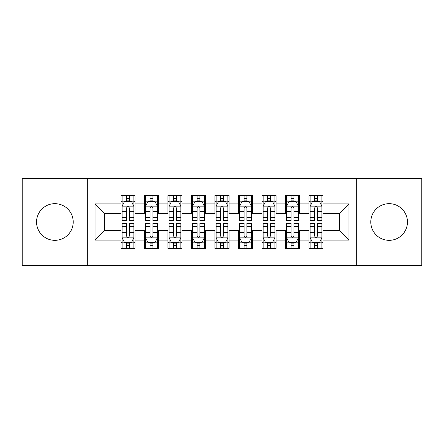 <?xml version="1.0" encoding="UTF-8"?>
<svg xmlns="http://www.w3.org/2000/svg" width="444" height="444" viewBox="0 0 444 444"><rect width="100%" height="100%" fill="white"/><g stroke="black" fill="none" stroke-linecap="round" stroke-linejoin="round"><path stroke-width="0.67" d="M389.127 203.663A18.337 18.337 0 0 0 370.79 222A18.337 18.337 0 0 0 389.127 240.337A18.337 18.337 0 0 0 407.459 222A18.337 18.337 0 0 0 389.127 203.663M54.873 203.663A18.337 18.337 0 0 0 36.541 222A18.337 18.337 0 0 0 54.873 240.337A18.337 18.337 0 0 0 73.21 222A18.337 18.337 0 0 0 54.873 203.663M356.687 265.484L421.8 265.484L421.8 178.516L356.687 178.516L356.687 265.484L87.313 265.484L87.313 178.516L22.2 178.516L22.2 265.484L87.313 265.484M356.687 178.516L87.313 178.516M95.066 240.099L95.066 203.901L120.923 203.901L120.923 213.303L104.473 213.303L104.473 230.697L95.066 240.099L120.923 240.099L120.923 248.446L135.026 248.446L135.026 240.099L144.433 240.099L144.433 248.446L158.536 248.446L158.536 240.099L167.937 240.099L167.937 248.446L182.04 248.446L182.04 240.099L191.442 240.099L191.442 248.446L205.544 248.446L205.544 240.099L214.946 240.099L214.946 248.446L229.054 248.446L229.054 240.099L238.456 240.099L238.456 248.446L252.558 248.446L252.558 240.099L261.96 240.099L261.96 248.446L276.063 248.446L276.063 240.099L285.464 240.099L285.464 248.446L299.567 248.446L299.567 240.099L308.974 240.099L308.974 248.446L323.077 248.446L323.077 230.697L339.527 230.697L339.527 213.303L323.077 213.303L323.077 203.901L348.934 203.901L348.934 240.099L323.077 240.099M323.077 203.901L323.077 195.554L308.974 195.554L308.974 203.901L299.567 203.901L299.567 195.554L285.464 195.554L285.464 203.901L276.063 203.901L276.063 195.554L261.96 195.554L261.96 203.901L252.558 203.901L252.558 195.554L238.456 195.554L238.456 203.901L229.054 203.901L229.054 195.554L214.946 195.554L214.946 203.901L205.544 203.901L205.544 195.554L191.442 195.554L191.442 203.901L182.04 203.901L182.04 195.554L167.937 195.554L167.937 203.901L158.536 203.901L158.536 195.554L144.433 195.554L144.433 203.901L135.026 203.901L135.026 195.554L120.923 195.554L120.923 203.901M299.567 240.099L299.567 230.697L308.974 230.697L308.974 240.099M348.934 203.901L339.527 213.303M276.063 240.099L276.063 230.697L285.464 230.697L285.464 240.099M308.974 203.901L308.974 213.303L299.567 213.303L299.567 203.901M252.558 240.099L252.558 230.697L261.96 230.697L261.96 240.099M285.464 203.901L285.464 213.303L276.063 213.303L276.063 203.901M229.054 240.099L229.054 230.697L238.456 230.697L238.456 240.099M261.96 203.901L261.96 213.303L252.558 213.303L252.558 203.901M205.544 240.099L205.544 230.697L214.946 230.697L214.946 240.099M238.456 203.901L238.456 213.303L229.054 213.303L229.054 203.901M182.04 240.099L182.04 230.697L191.442 230.697L191.442 240.099M214.946 203.901L214.946 213.303L205.544 213.303L205.544 203.901M158.536 240.099L158.536 230.697L167.937 230.697L167.937 240.099M191.442 203.901L191.442 213.303L182.04 213.303L182.04 203.901M135.026 240.099L135.026 230.697L144.433 230.697L144.433 240.099M167.937 203.901L167.937 213.303L158.536 213.303L158.536 203.901M104.473 230.697L120.923 230.697L120.923 240.099M144.433 203.901L144.433 213.303L135.026 213.303L135.026 203.901M308.974 201.432L310.145 201.432M321.9 201.432L323.077 201.432M285.464 201.432L286.641 201.432M298.396 201.432L299.567 201.432M261.96 201.432L263.137 201.432M274.886 201.432L276.063 201.432M238.456 201.432L239.627 201.432M251.382 201.432L252.558 201.432M214.946 201.432L216.123 201.432M227.877 201.432L229.054 201.432M191.442 201.432L192.618 201.432M204.373 201.432L205.544 201.432M167.937 201.432L169.114 201.432M180.863 201.432L182.04 201.432M144.433 201.432L145.604 201.432M157.359 201.432L158.536 201.432M120.923 201.432L122.1 201.432M133.855 201.432L135.026 201.432M120.923 242.568L122.1 242.568M133.855 242.568L135.026 242.568M144.433 242.568L145.604 242.568M157.359 242.568L158.536 242.568M167.937 242.568L169.114 242.568M180.863 242.568L182.04 242.568M191.442 242.568L192.618 242.568M204.373 242.568L205.544 242.568M214.946 242.568L216.123 242.568M227.877 242.568L229.054 242.568M238.456 242.568L239.627 242.568M251.382 242.568L252.558 242.568M261.96 242.568L263.137 242.568M274.886 242.568L276.063 242.568M285.464 242.568L286.641 242.568M298.396 242.568L299.567 242.568M308.974 242.568L310.145 242.568M321.9 242.568L323.077 242.568M95.066 203.901L104.473 213.303M339.527 230.697L348.934 240.099M129.387 198.612L126.568 198.612M133.855 217.643L129.387 217.643L129.387 220.59L133.855 220.59L133.855 206.249L131.502 201.548L124.453 201.548L122.1 206.249L122.1 220.59L126.568 220.59L126.568 217.643L122.1 217.643M122.1 206.249L122.1 195.554M133.855 206.249L133.855 195.554M126.568 201.548L126.568 195.554M129.387 195.554L129.387 201.548M129.387 217.643L129.387 208.014C128.449 206.205 127.506 206.205 126.568 208.014L126.568 217.643M129.387 201.432L126.568 201.432M126.568 245.388L129.387 245.388M122.1 226.357L126.568 226.357L126.568 223.41L122.1 223.41L122.1 237.751L124.453 242.452L131.502 242.452L133.855 237.751L133.855 223.41L129.387 223.41L129.387 226.357L133.855 226.357M133.855 237.751L133.855 248.446M122.1 237.751L122.1 248.446M129.387 242.452L129.387 248.446M126.568 248.446L126.568 242.452M126.568 226.357L126.568 235.986C127.506 237.795 128.444 237.795 129.387 235.986L129.387 226.357M126.568 242.568L129.387 242.568M152.891 198.612L150.072 198.612M157.359 217.643L152.891 217.643L152.891 220.59L157.359 220.59L157.359 206.249L155.006 201.548L147.957 201.548L145.604 206.249L145.604 220.59L150.072 220.59L150.072 217.643L145.604 217.643M145.604 206.249L145.604 195.554M157.359 206.249L157.359 195.554M150.072 201.548L150.072 195.554M152.891 195.554L152.891 201.548M152.891 217.643L152.891 208.014C151.953 206.205 151.016 206.205 150.072 208.014L150.072 217.643M152.891 201.432L150.072 201.432M176.401 198.612L173.576 198.612M180.863 217.643L176.401 217.643L176.401 220.59L180.863 220.59L180.863 206.249L178.516 201.548L171.462 201.548L169.114 206.249L169.114 220.59L173.576 220.59L173.576 217.643L169.114 217.643M169.114 206.249L169.114 195.554M180.863 206.249L180.863 195.554M173.576 201.548L173.576 195.554M176.401 195.554L176.401 201.548M176.401 217.643L176.401 208.014C175.458 206.205 174.52 206.205 173.576 208.014L173.576 217.643M176.401 201.432L173.576 201.432M150.072 245.388L152.891 245.388M145.604 226.357L150.072 226.357L150.072 223.41L145.604 223.41L145.604 237.751L147.957 242.452L155.006 242.452L157.359 237.751L157.359 223.41L152.891 223.41L152.891 226.357L157.359 226.357M157.359 237.751L157.359 248.446M145.604 237.751L145.604 248.446M152.891 242.452L152.891 248.446M150.072 248.446L150.072 242.452M150.072 226.357L150.072 235.986C151.01 237.795 151.953 237.795 152.891 235.986L152.891 226.357M150.072 242.568L152.891 242.568M173.576 245.388L176.401 245.388M169.114 226.357L173.576 226.357L173.576 223.41L169.114 223.41L169.114 237.751L171.462 242.452L178.516 242.452L180.863 237.751L180.863 223.41L176.401 223.41L176.401 226.357L180.863 226.357M180.863 237.751L180.863 248.446M169.114 237.751L169.114 248.446M176.401 242.452L176.401 248.446M173.576 248.446L173.576 242.452M173.576 226.357L173.576 235.986C174.514 237.795 175.458 237.795 176.401 235.986L176.401 226.357M173.576 242.568L176.401 242.568M199.905 198.612L197.086 198.612M204.373 217.643L199.905 217.643L199.905 220.59L204.373 220.59L204.373 206.249L202.02 201.548L194.966 201.548L192.618 206.249L192.618 220.59L197.086 220.59L197.086 217.643L192.618 217.643M192.618 206.249L192.618 195.554M204.373 206.249L204.373 195.554M197.086 201.548L197.086 195.554M199.905 195.554L199.905 201.548M199.905 217.643L199.905 208.014C198.968 206.205 198.024 206.205 197.086 208.014L197.086 217.643M199.905 201.432L197.086 201.432M223.41 198.612L220.59 198.612M227.877 217.643L223.41 217.643L223.41 220.59L227.877 220.59L227.877 206.249L225.524 201.548L218.476 201.548L216.123 206.249L216.123 220.59L220.59 220.59L220.59 217.643L216.123 217.643M216.123 206.249L216.123 195.554M227.877 206.249L227.877 195.554M220.59 201.548L220.59 195.554M223.41 195.554L223.41 201.548M223.41 217.643L223.41 208.014C222.472 206.205 221.534 206.205 220.59 208.014L220.59 217.643M223.41 201.432L220.59 201.432M197.086 245.388L199.905 245.388M192.618 226.357L197.086 226.357L197.086 223.41L192.618 223.41L192.618 237.751L194.966 242.452L202.02 242.452L204.373 237.751L204.373 223.41L199.905 223.41L199.905 226.357L204.373 226.357M204.373 237.751L204.373 248.446M192.618 237.751L192.618 248.446M199.905 242.452L199.905 248.446M197.086 248.446L197.086 242.452M197.086 226.357L197.086 235.986C198.024 237.795 198.962 237.795 199.905 235.986L199.905 226.357M197.086 242.568L199.905 242.568M220.59 245.388L223.41 245.388M216.123 226.357L220.59 226.357L220.59 223.41L216.123 223.41L216.123 237.751L218.476 242.452L225.524 242.452L227.877 237.751L227.877 223.41L223.41 223.41L223.41 226.357L227.877 226.357M227.877 237.751L227.877 248.446M216.123 237.751L216.123 248.446M223.41 242.452L223.41 248.446M220.59 248.446L220.59 242.452M220.59 226.357L220.59 235.986C221.528 237.795 222.466 237.795 223.41 235.986L223.41 226.357M220.59 242.568L223.41 242.568M246.914 198.612L244.095 198.612M251.382 217.643L246.914 217.643L246.914 220.59L251.382 220.59L251.382 206.249L249.034 201.548L241.98 201.548L239.627 206.249L239.627 220.59L244.095 220.59L244.095 217.643L239.627 217.643M239.627 206.249L239.627 195.554M251.382 206.249L251.382 195.554M244.095 201.548L244.095 195.554M246.914 195.554L246.914 201.548M246.914 217.643L246.914 208.014C245.976 206.205 245.038 206.205 244.095 208.014L244.095 217.643M246.914 201.432L244.095 201.432M244.095 245.388L246.914 245.388M239.627 226.357L244.095 226.357L244.095 223.41L239.627 223.41L239.627 237.751L241.98 242.452L249.034 242.452L251.382 237.751L251.382 223.41L246.914 223.41L246.914 226.357L251.382 226.357M251.382 237.751L251.382 248.446M239.627 237.751L239.627 248.446M246.914 242.452L246.914 248.446M244.095 248.446L244.095 242.452M244.095 226.357L244.095 235.986C245.033 237.795 245.976 237.795 246.914 235.986L246.914 226.357M244.095 242.568L246.914 242.568M270.424 198.612L267.599 198.612M274.886 217.643L270.424 217.643L270.424 220.59L274.886 220.59L274.886 206.249L272.538 201.548L265.484 201.548L263.137 206.249L263.137 220.59L267.599 220.59L267.599 217.643L263.137 217.643M263.137 206.249L263.137 195.554M274.886 206.249L274.886 195.554M267.599 201.548L267.599 195.554M270.424 195.554L270.424 201.548M270.424 217.643L270.424 208.014C269.486 206.205 268.542 206.205 267.599 208.014L267.599 217.643M270.424 201.432L267.599 201.432M267.599 245.388L270.424 245.388M263.137 226.357L267.599 226.357L267.599 223.41L263.137 223.41L263.137 237.751L265.484 242.452L272.538 242.452L274.886 237.751L274.886 223.41L270.424 223.41L270.424 226.357L274.886 226.357M274.886 237.751L274.886 248.446M263.137 237.751L263.137 248.446M270.424 242.452L270.424 248.446M267.599 248.446L267.599 242.452M267.599 226.357L267.599 235.986C268.542 237.795 269.48 237.795 270.424 235.986L270.424 226.357M267.599 242.568L270.424 242.568M293.928 198.612L291.109 198.612M298.396 217.643L293.928 217.643L293.928 220.59L298.396 220.59L298.396 206.249L296.043 201.548L288.994 201.548L286.641 206.249L286.641 220.59L291.109 220.59L291.109 217.643L286.641 217.643M286.641 206.249L286.641 195.554M298.396 206.249L298.396 195.554M291.109 201.548L291.109 195.554M293.928 195.554L293.928 201.548M293.928 217.643L293.928 208.014C292.99 206.205 292.047 206.205 291.109 208.014L291.109 217.643M293.928 201.432L291.109 201.432M291.109 245.388L293.928 245.388M286.641 226.357L291.109 226.357L291.109 223.41L286.641 223.41L286.641 237.751L288.994 242.452L296.043 242.452L298.396 237.751L298.396 223.41L293.928 223.41L293.928 226.357L298.396 226.357M298.396 237.751L298.396 248.446M286.641 237.751L286.641 248.446M293.928 242.452L293.928 248.446M291.109 248.446L291.109 242.452M291.109 226.357L291.109 235.986C292.047 237.795 292.985 237.795 293.928 235.986L293.928 226.357M291.109 242.568L293.928 242.568M317.432 198.612L314.613 198.612M321.9 217.643L317.432 217.643L317.432 220.59L321.9 220.59L321.9 206.249L319.547 201.548L312.498 201.548L310.145 206.249L310.145 220.59L314.613 220.59L314.613 217.643L310.145 217.643M310.145 206.249L310.145 195.554M321.9 206.249L321.9 195.554M314.613 201.548L314.613 195.554M317.432 195.554L317.432 201.548M317.432 217.643L317.432 208.014C316.494 206.205 315.556 206.205 314.613 208.014L314.613 217.643M317.432 201.432L314.613 201.432M314.613 245.388L317.432 245.388M310.145 226.357L314.613 226.357L314.613 223.41L310.145 223.41L310.145 237.751L312.498 242.452L319.547 242.452L321.9 237.751L321.9 223.41L317.432 223.41L317.432 226.357L321.9 226.357M321.9 237.751L321.9 248.446M310.145 237.751L310.145 248.446M317.432 242.452L317.432 248.446M314.613 248.446L314.613 242.452M314.613 226.357L314.613 235.986C315.551 237.795 316.494 237.795 317.432 235.986L317.432 226.357M314.613 242.568L317.432 242.568M133.794 206.133L122.161 206.133M122.1 201.831L124.309 201.831M131.646 201.831L133.855 201.831M126.568 211.344L122.1 211.344M133.855 211.344L129.387 211.344M129.387 200.105L126.568 200.105M122.161 237.867L133.794 237.867M133.855 242.169L131.646 242.169M124.309 242.169L122.1 242.169M129.387 232.656L133.855 232.656M122.1 232.656L126.568 232.656M126.568 243.895L129.387 243.895M157.298 206.133L145.665 206.133M145.604 201.831L147.813 201.831M155.15 201.831L157.359 201.831M150.072 211.344L145.604 211.344M157.359 211.344L152.891 211.344M152.891 200.105L150.072 200.105M180.808 206.133L169.17 206.133M169.114 201.831L171.323 201.831M178.655 201.831L180.863 201.831M173.576 211.344L169.114 211.344M180.863 211.344L176.401 211.344M176.401 200.105L173.576 200.105M145.665 237.867L157.298 237.867M157.359 242.169L155.15 242.169M147.813 242.169L145.604 242.169M152.891 232.656L157.359 232.656M145.604 232.656L150.072 232.656M150.072 243.895L152.891 243.895M169.17 237.867L180.808 237.867M180.863 242.169L178.655 242.169M171.323 242.169L169.114 242.169M176.401 232.656L180.863 232.656M169.114 232.656L173.576 232.656M173.576 243.895L176.401 243.895M204.312 206.133L192.674 206.133M192.618 201.831L194.827 201.831M202.159 201.831L204.373 201.831M197.086 211.344L192.618 211.344M204.373 211.344L199.905 211.344M199.905 200.105L197.086 200.105M227.816 206.133L216.184 206.133M216.123 201.831L218.331 201.831M225.669 201.831L227.877 201.831M220.59 211.344L216.123 211.344M227.877 211.344L223.41 211.344M223.41 200.105L220.59 200.105M192.674 237.867L204.312 237.867M204.373 242.169L202.159 242.169M194.827 242.169L192.618 242.169M199.905 232.656L204.373 232.656M192.618 232.656L197.086 232.656M197.086 243.895L199.905 243.895M216.184 237.867L227.816 237.867M227.877 242.169L225.669 242.169M218.331 242.169L216.123 242.169M223.41 232.656L227.877 232.656M216.123 232.656L220.59 232.656M220.59 243.895L223.41 243.895M251.326 206.133L239.688 206.133M239.627 201.831L241.841 201.831M249.173 201.831L251.382 201.831M244.095 211.344L239.627 211.344M251.382 211.344L246.914 211.344M246.914 200.105L244.095 200.105M239.688 237.867L251.326 237.867M251.382 242.169L249.173 242.169M241.841 242.169L239.627 242.169M246.914 232.656L251.382 232.656M239.627 232.656L244.095 232.656M244.095 243.895L246.914 243.895M274.83 206.133L263.192 206.133M263.137 201.831L265.346 201.831M272.677 201.831L274.886 201.831M267.599 211.344L263.137 211.344M274.886 211.344L270.424 211.344M270.424 200.105L267.599 200.105M263.192 237.867L274.83 237.867M274.886 242.169L272.677 242.169M265.346 242.169L263.137 242.169M270.424 232.656L274.886 232.656M263.137 232.656L267.599 232.656M267.599 243.895L270.424 243.895M298.335 206.133L286.702 206.133M286.641 201.831L288.85 201.831M296.187 201.831L298.396 201.831M291.109 211.344L286.641 211.344M298.396 211.344L293.928 211.344M293.928 200.105L291.109 200.105M286.702 237.867L298.335 237.867M298.396 242.169L296.187 242.169M288.85 242.169L286.641 242.169M293.928 232.656L298.396 232.656M286.641 232.656L291.109 232.656M291.109 243.895L293.928 243.895M321.839 206.133L310.206 206.133M310.145 201.831L312.354 201.831M319.691 201.831L321.9 201.831M314.613 211.344L310.145 211.344M321.9 211.344L317.432 211.344M317.432 200.105L314.613 200.105M310.206 237.867L321.839 237.867M321.9 242.169L319.691 242.169M312.354 242.169L310.145 242.169M317.432 232.656L321.9 232.656M310.145 232.656L314.613 232.656M314.613 243.895L317.432 243.895"/></g></svg>
